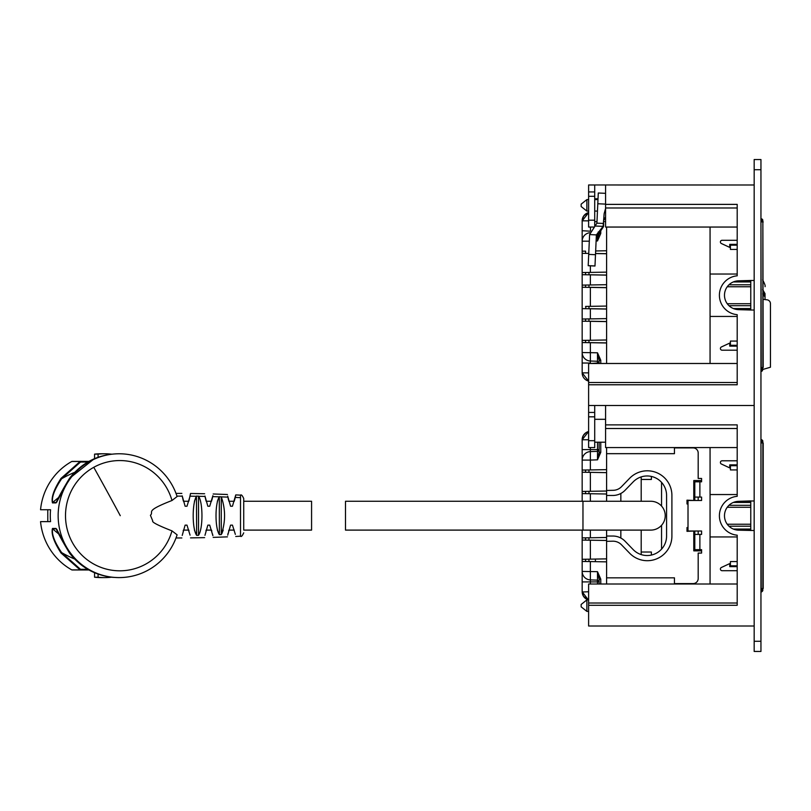<?xml version="1.0" encoding="UTF-8"?>
<svg xmlns="http://www.w3.org/2000/svg" width="811" height="811" viewBox="0 0 811 811"><rect width="100%" height="100%" fill="white"/><g stroke="black" fill="none" stroke-linecap="round" stroke-linejoin="round"><path stroke-width="1.22" d="M595.396 561.658L595.396 559.063M581.152 604.459L581.152 606.841L586.87 611.393L586.87 599.907L581.152 604.459L586.87 599.907L588.299 599.907M581.152 204.149L581.152 206.531L586.87 211.083L586.87 199.597L581.152 204.149L586.87 199.597L588.614 199.597L586.87 199.597M605.574 208.539L604.144 213.607L603.131 226.381L595.092 226.016L596.916 223.157L598.285 193.008L605.574 193.332M603.84 220.308L605.574 217.48M603.698 223.451L603.546 226.573L596.257 237.653M603.871 219.7L605.574 216.942M603.131 226.381L596.389 234.876L594.98 266.018L588.198 265.714L594.98 266.018M595.092 226.016L589.607 234.582L588.715 254.39L595.487 254.705M594.98 265.947L588.198 265.643L588.715 254.39M738.649 280.829L750.773 280.829M754.169 280.474L750.773 280.474L750.773 310.015L754.169 310.015M750.773 309.66L738.649 309.66M750.773 310.015L738.395 309.65A14.416 14.416 0 0 1 724.487 295.245A14.416 14.416 0 0 1 738.395 280.829L738.395 280.839A14.416 14.416 0 0 0 733.357 281.944L750.773 281.944M606.598 227.05L606.598 363.49M750.773 530.526L750.773 500.914L738.395 501.34A14.416 14.416 0 0 0 724.487 515.755A14.416 14.416 0 0 0 738.395 530.161L754.169 530.526M749.08 500.965L750.773 501.33M750.773 530.171L738.902 530.171A14.416 14.416 0 0 1 733.347 529.056L750.773 529.056M749.08 501.33L738.902 501.33A14.416 14.416 0 0 0 733.347 502.445L750.773 502.445M674.448 583.596L693.101 583.596A5.089 5.089 0 0 0 698.19 578.517L698.19 553.072L701.586 553.072L701.586 549.676L694.794 549.676L694.794 534.408L701.586 534.408L701.586 531.023L688.012 531.023L688.012 500.488L701.586 500.488L701.586 497.092L694.794 497.092L694.794 481.825L701.586 481.825L701.586 478.439L698.19 478.439L698.19 452.994A5.089 5.089 0 0 0 693.101 447.905L674.448 447.905M698.19 497.092L698.19 500.488M698.19 531.023L698.19 534.408M694.794 497.092L694.794 500.488M694.794 531.023L694.794 534.408M606.598 541.342L612.974 541.19A11.871 11.871 0 0 1 621.51 544.81L629.63 553.203A24.594 24.594 0 0 0 671.903 536.101L671.903 495.399A24.594 24.594 0 0 0 629.63 478.297L621.51 486.691A11.871 11.871 0 0 1 612.974 490.31L606.598 490.452L606.598 495.47L612.822 495.47A17.041 17.041 0 0 0 625.068 490.28L633.188 481.886A19.423 19.423 0 0 1 666.571 495.399L666.571 536.101A19.423 19.423 0 0 1 633.188 549.615L625.068 541.221A17.041 17.041 0 0 0 612.822 536.03L606.598 536.03L606.598 577.837L674.448 577.837L674.448 584.001M693.78 500.488L686.998 500.164L686.998 503.966L688.012 503.966M688.012 527.535L686.998 527.535L686.998 531.337L693.78 531.023M661.553 549.138L661.553 525.305M661.553 506.054L661.553 482.363M606.598 584.001L606.598 577.837M606.598 447.56L606.598 490.452M701.586 553.072L701.586 550.862L693.78 550.862L693.78 531.337M701.586 478.439L701.586 480.548L693.78 480.548L693.78 500.164M606.598 453.673L674.448 453.673L674.448 447.56M737.199 428.502L605.574 428.502L605.574 424.883L737.199 424.883L737.199 496.322A19.505 19.505 0 0 0 719.398 515.755A19.505 19.505 0 0 0 737.199 535.189L737.199 605.28L588.614 605.28L588.614 626.011L754.169 626.011L632.722 626.011A4.41 4.41 0 0 1 632.489 626.011M754.169 651.446L760.951 651.456L754.169 651.446L754.169 159.544L760.951 159.544L760.951 651.446M641.197 552.017L651.375 552.017L651.375 555.069M620.841 538.038L620.841 530.1M620.841 501.269L620.841 493.473M641.197 554.592L641.197 530.1M641.197 501.269L641.197 476.909M651.375 476.432L651.375 479.453L641.197 479.453M754.169 500.975L750.773 500.975M588.614 440.687L588.614 447.56L594.716 447.56L594.716 440.687L588.614 440.687L588.614 405.5L754.169 405.5L605.574 405.5L605.574 424.883M737.199 603.009L588.614 603.009L588.614 605.28M737.199 494.548L710.061 494.548L710.061 447.56M737.199 536.953L710.061 536.953L710.061 494.548M588.614 603.009L588.614 584.001L737.199 584.001M594.716 419.307L605.574 419.307M594.716 440.687L594.716 405.5M594.716 442.208L605.574 442.208M737.199 469.924L730.417 469.924L730.417 465.696L737.199 465.696M737.199 561.587L730.417 561.587L730.417 565.814L737.199 565.814M737.199 447.56L605.574 447.56L605.574 428.502M710.061 584.001L710.061 536.953M737.199 207.991L605.574 207.991L605.574 204.382L737.199 204.382L737.199 275.811A19.505 19.505 0 0 0 719.398 295.245A19.505 19.505 0 0 0 737.199 314.678L737.199 384.769L588.614 384.769L588.614 405.5M738.395 280.829L750.773 280.474M754.169 184.989L594.716 184.979L605.574 184.979L605.574 204.382M737.199 382.508L588.614 382.508L588.614 384.769M588.614 184.989L594.716 184.989L594.716 191.933L588.614 191.933L588.614 184.979L594.716 184.979M737.199 274.037L710.061 274.037L710.061 227.05M737.199 316.442L710.061 316.442L710.061 274.037M588.614 382.508L588.614 363.49L737.199 363.49M594.716 198.796L598.021 198.796M594.716 226.218L594.716 191.933M594.716 221.697L596.987 221.697M603.779 221.697L605.574 221.697M737.199 249.413L730.417 249.413L730.417 245.186L737.199 245.186M737.199 341.076L730.417 341.076L730.417 345.304L737.199 345.304M594.716 220.176L588.614 220.176L588.614 191.933M737.199 227.05L605.574 227.05L605.574 207.991M593.48 227.05L588.614 227.05L588.614 220.176M710.061 363.49L710.061 316.442M691.144 184.989L750.773 184.989M754.169 184.979L750.773 184.979M605.635 184.979L665.709 184.989M691.144 184.979L665.709 184.979M737.199 350.2L722.114 350.2A1.693 1.693 0 0 1 721.395 346.966L729.738 343.073L729.738 346.125L737.199 346.125M737.199 244.354L729.738 244.354L729.738 247.406L721.395 243.523A1.693 1.693 0 0 1 722.114 240.289L737.199 240.289M750.773 305.686L728.957 305.686M750.773 308.545L733.347 308.545M750.773 284.803L728.957 284.803M737.199 460.79L722.114 460.79A1.693 1.693 0 0 0 721.395 464.024L729.738 467.917L729.738 464.865L737.199 464.865M750.773 526.197L728.957 526.197M750.773 505.304L728.957 505.304M737.199 570.711L722.114 570.711A1.693 1.693 0 0 1 721.395 567.477L729.738 563.584L729.738 566.636L737.199 566.636M760.951 439.856L762.857 442.907L760.951 439.856L762.857 442.907L762.857 588.604L760.951 591.655L763.202 588.502L763.202 443.009L760.951 439.815L762.857 443.009M760.951 442.025L761.194 588.604L762.857 588.604L760.951 591.655L762.857 588.502M762.806 590.084L762.857 590.084A1.693 1.693 0 0 1 761.194 591.777L760.951 591.787M761.205 591.594L761.194 591.777A1.693 1.693 0 0 0 762.857 590.084L762.857 589.972M762.857 441.529L762.857 441.417A1.693 1.693 0 0 0 761.194 439.724L761.205 439.917M762.806 441.417L762.857 441.417A1.693 1.693 0 0 0 761.194 439.724L760.951 439.714M749.293 501.33L749.293 502.445M749.293 529.056L749.293 530.171M760.951 218.747L763.202 221.94L760.951 218.747L762.857 221.839L760.951 218.788L762.857 221.839L762.857 367.535L760.951 370.586L762.857 367.535L761.194 367.535L760.951 368.417M762.857 367.434L760.951 370.627L763.202 367.434L762.857 221.94M749.293 280.829L749.293 281.944M749.293 308.545L749.293 309.66M600.769 584.001L600.769 579.155L599.136 579.155L597.494 571.674L582.166 571.431L582.166 561.435L588.958 561.547L588.958 559.174M599.136 581.842L597.494 580.149L597.494 571.674L600.769 579.155M590.357 584.001L590.357 581.903L597.494 581.903L597.494 580.149L590.357 579.906A8.485 8.485 0 0 1 582.166 571.431L582.166 591.756L588.32 599.907L582.166 591.756L582.166 571.431L582.166 591.777L583.383 596.115L582.268 593.074M597.494 580.149L590.357 579.906L590.357 561.577L582.166 561.435L582.166 559.296L585.562 559.235L585.562 561.486M599.136 584.001L599.136 579.155M606.598 540.481L590.357 540.197L590.357 559.154L606.598 558.87M585.947 491.375L582.166 491.446L582.166 493.585L585.562 493.646L585.562 491.385M585.572 472.266L582.166 472.215L582.166 491.446L606.598 491.02M606.598 536.03L606.598 530.1M590.357 530.1L590.357 537.774L606.598 537.49M606.598 495.47L606.598 501.269M582.166 501.269L582.166 493.585L606.598 494.011M582.166 530.1L582.166 537.916L585.562 537.865L585.562 540.116L582.166 540.055L582.166 559.296L590.357 559.154M606.598 472.641L582.166 472.215L582.166 470.076L585.562 470.015L585.562 472.266M590.357 537.774L582.166 537.916L582.166 540.055L590.357 540.197L588.958 540.177L588.958 537.805L585.562 537.865M588.958 561.547L606.598 561.861M600.769 442.208L600.769 452.345L599.136 452.345L599.136 442.208M588.958 491.324L588.958 493.696L585.562 493.646M585.562 470.015L588.958 469.954L588.958 472.326L590.357 472.357L590.357 491.304M591.462 561.597L589.82 561.567L591.462 561.597M597.494 442.208L597.494 451.352A1.693 1.693 0 0 0 599.136 449.659A1.693 1.693 0 0 1 597.494 451.352L590.357 451.605A8.485 8.485 0 0 0 582.166 460.08L582.166 439.755L588.614 431.513A8.485 8.485 0 0 0 582.166 439.755L588.614 439.755M597.494 451.352L597.494 459.827L590.357 460.08L590.357 451.605A8.485 8.485 0 0 0 582.166 460.08L582.166 449.598L582.166 470.076L606.598 469.65M599.136 452.345L597.494 459.827L600.769 452.345M583.322 435.477L586.039 432.638L583.322 435.477L586.039 432.638L588.614 431.513L582.166 439.755A8.485 8.485 0 0 1 588.614 431.513L587.245 431.979M583.525 596.349L588.33 599.907L586.708 599.258M586.039 598.873L583.332 596.044L586.961 599.39M583.484 596.288L583.373 596.095A8.485 8.485 0 0 0 586.079 598.903A8.485 8.485 0 0 1 583.362 596.085L586.079 598.893M582.268 438.427L583.525 435.162L582.268 438.427M586.039 432.638L586.961 432.111M583.484 435.223L585.714 432.851M582.166 460.08L590.357 460.08L590.357 469.934L588.958 469.954M588.614 591.756L582.176 592M600.769 363.49L600.769 360.266L599.136 360.266L597.494 352.795L582.166 352.542L582.166 342.546L588.958 342.668L588.958 340.296M599.136 362.963L597.494 361.27L597.494 352.795L600.769 360.266M590.357 363.49L597.494 363.024L597.494 361.27L590.357 361.017A8.485 8.485 0 0 1 582.166 352.542L582.166 372.807M582.166 363.024L582.166 352.542L582.166 372.867L588.614 381.099L582.166 372.867L582.166 363.024L590.357 363.024L590.357 342.688L582.166 342.546L582.166 340.407L585.562 340.346L585.562 342.607M599.136 363.49L599.136 360.266M606.598 321.602L590.357 321.318L590.357 340.265L606.598 339.981M585.947 272.496L582.166 272.557L582.166 274.696L585.562 274.757L585.562 272.506M585.572 253.387L582.166 253.326L582.166 272.557L606.598 272.131M585.947 306.416L585.562 308.687L582.166 308.626L582.166 319.037L585.562 318.976L585.562 321.237L582.166 321.176L582.166 340.407L590.357 340.265M585.572 287.307L582.166 287.246L582.166 308.626L606.598 309.052M606.598 287.682L590.357 287.398L590.357 306.345L606.598 306.061M590.357 308.768L590.357 318.895L606.598 318.611M606.598 275.122L590.357 274.838L590.357 284.975L606.598 284.691M590.357 274.838L582.166 274.696L582.166 285.117L585.562 285.056L585.562 287.307M588.756 253.437L582.166 253.326L582.166 251.187L585.562 251.126L585.562 253.387M595.538 253.559L606.598 253.752M590.357 284.975L582.166 285.117L582.166 287.246L590.357 287.398M590.357 306.345L585.562 306.426M590.357 318.895L582.166 319.037L582.166 321.176L590.357 321.318M590.357 342.688L606.598 342.972M600.769 230.142L600.769 233.467L599.136 233.467L599.136 231.48M588.958 321.298L588.958 318.916L585.562 318.976M588.968 308.738L585.562 308.687M588.958 272.445L588.958 274.817L585.562 274.757M588.968 284.996L585.562 285.056M588.958 284.996L588.958 287.368M588.958 306.365L588.958 308.738M585.562 251.126L582.166 251.187L582.166 220.866L588.614 212.634A8.485 8.485 0 0 0 582.166 220.866L582.693 220.866M591.462 342.708L589.82 342.678M582.166 241.191L582.166 230.719L582.166 241.191A8.485 8.485 0 0 1 589.861 232.747A8.485 8.485 0 0 0 582.166 241.191L589.313 241.191M595.659 250.954L606.598 250.761M597.514 235.119L597.494 240.948L596.105 240.989M599.136 233.467L597.494 240.948L600.769 233.467M598.893 231.632A1.693 1.693 0 0 1 598.204 232.291A1.693 1.693 0 0 0 598.893 231.632M582.288 219.396L583.525 216.213L582.268 219.487L583.484 216.273L585.714 213.911L583.484 216.273L585.714 213.911L583.484 216.273L582.166 220.805L588.614 212.573L582.166 220.805L588.614 220.866M585.785 213.861L588.614 212.573L584.032 215.503M582.166 220.764L582.389 218.899M586.039 213.688L583.322 216.537L586.039 213.688M595.548 253.498L606.598 253.691M590.56 321.257L606.598 321.541M588.958 274.757L606.598 275.061M588.958 308.677L606.598 308.991M590.56 287.337L606.598 287.611M590.357 308.707L588.968 308.677M590.357 342.627L606.598 342.911M762.715 369.187L762.857 369.187A1.693 1.693 0 0 1 761.194 370.891L760.951 371.448A1.693 1.693 0 0 0 762.624 370.069M761.205 370.526L761.194 370.891A1.693 1.693 0 0 0 762.857 369.187L762.857 368.914M761.144 218.828L761.194 218.828A1.693 1.693 0 0 1 762.857 220.46A1.693 1.693 0 0 0 761.194 218.828L761.194 218.848M183.205 530.86L183.418 530.1L188.801 530.1L188.993 530.739M205.953 530.799L206.146 530.1L211.529 530.1L211.803 531.043M228.621 531.053L228.874 530.1L234.257 530.1M243.726 530.1L311.576 530.1L311.576 501.269L243.726 501.269L243.726 498.542L243.726 530.1M183.418 501.269L188.801 501.269M206.146 501.269L211.529 501.269M228.874 501.269L234.257 501.269M345.496 501.269L582.967 501.269L582.967 530.1L650.817 530.1A14.416 14.416 0 0 0 665.233 515.684A14.416 14.416 0 0 0 650.817 501.269L582.967 501.269L582.967 530.1L345.496 530.1L345.496 501.269M171.983 500.499C143.456 511.629 154.506 511.437 150.41 515.279L152.721 520.875C151.586 522.091 158.003 525.416 171.983 530.87L177.102 534.824A61.91 60.967 90 0 1 119.116 577.594A61.91 60.967 90 0 1 58.149 515.684A61.91 60.967 90 0 1 119.116 453.775A61.91 60.967 90 0 1 177.102 496.545L171.983 500.499A55.128 54.286 90 0 0 119.795 460.557A55.128 54.286 90 0 0 93.772 467.308A55.128 54.286 90 0 0 67.191 529.319A55.128 54.286 90 0 0 119.795 570.812A55.128 54.286 90 0 0 145.828 564.061A55.128 54.286 90 0 0 171.983 530.87M190.068 535.169L186.986 525.122L185.111 525.143L182.211 535.442M212.887 535.686L209.714 525.122L207.839 525.143L204.96 535.321M235.362 534.378L232.443 525.122L230.567 525.143L227.709 535.199M235.271 497.427L240.512 497.66L240.512 495.146L235.758 494.903L232.443 506.246L230.567 506.226L227.709 496.16M219.375 496.717L221.312 496.879C225.661 509.501 225.64 522.061 221.261 534.571L219.375 534.642C214.905 528.204 214.915 503.418 219.305 496.819L219.375 534.642M212.887 495.683L209.714 506.246L207.839 506.226L204.96 496.048M196.647 496.028L198.715 496.312C203.044 503.388 203.085 528.62 198.523 535.301L196.647 535.341C192.045 528.823 192.095 503.215 196.455 496.271L196.647 535.341M182.201 495.876L185.111 506.226L186.986 506.246L190.068 496.19L196.455 496.271M188.993 500.63L190.514 493.483L204.615 493.737M190.098 496.028L190.514 493.483M227.891 534.246L228.063 533.364M221.839 533.658L223.197 530.1M219.305 534.55L217.358 530.1M217.358 501.269L219.305 496.819L212.705 496.616M212.705 534.753L212.563 534.074M196.455 535.098L194.427 530.1M194.427 501.269L196.536 496.17M183.205 500.499L182.252 496.19M205.953 500.569L205.051 496.585M212.563 497.295L211.803 500.326M228.063 498.005L228.621 500.316M235.758 494.903L235.362 496.991M235.231 497.599L234.278 501.208M57.044 529.654L56.223 528.823A100.077 98.557 90 0 0 56.851 529.39M87.791 569.332L80.522 569.332L80.421 569.961A0.679 0.669 -90 0 1 80.096 569.88L60.987 552.96C53.891 541.9 51.052 533.729 52.482 528.458L52.685 528.823C51.468 533.952 54.449 541.88 61.616 552.595A112.699 110.985 90 0 0 74.602 558.992M88.906 461.408L72.088 461.408A0.679 0.669 90 0 0 71.763 461.489A61.91 60.967 90 0 0 40.55 509.744L50.566 509.744A61.91 60.967 90 0 0 50.566 521.625L40.55 521.625A61.91 60.967 90 0 0 71.763 569.88L80.096 569.88L80.522 569.332L61.616 552.595L60.987 552.96M87.791 462.037L80.522 462.037L80.096 461.489L60.987 478.409C53.891 489.469 51.052 497.63 52.482 502.911L56.01 502.911C58.28 497.63 62.761 489.469 69.462 478.409L69.858 478.774L69.462 478.409C81.911 462.493 98.182 454.282 118.264 453.775L119.116 453.775M74.602 472.377A112.699 110.985 90 0 0 61.616 478.774L80.522 462.037L80.421 461.408A0.679 0.669 90 0 0 80.096 461.489L71.763 461.489M60.987 478.409L61.616 478.774C54.449 489.489 51.468 497.417 52.685 502.546A100.077 98.557 -90 0 1 59.071 497.153M52.482 502.911A0.679 0.669 90 0 1 52.685 502.546L56.223 502.546L57.044 501.715M111.462 454.14L111.462 454.16A61.91 60.967 90 0 0 104.771 453.775A61.91 60.967 90 0 0 98.09 454.14L98.09 457.252M119.116 577.594L118.264 577.594C98.182 577.087 81.911 568.876 69.462 552.96L69.858 552.595L69.462 552.96C62.761 541.9 58.28 533.729 56.01 528.458A0.679 0.669 90 0 0 56.223 528.823L52.685 528.823A100.077 98.557 90 0 0 59.071 534.216M88.906 569.961L72.088 569.961A0.679 0.669 -90 0 1 71.763 569.88M94.563 572.728L94.563 577.219L98.09 577.219L98.09 574.117M98.09 577.219A61.91 60.967 90 0 0 104.771 577.594A61.91 60.967 90 0 0 111.462 577.219L111.462 577.219M104.771 453.775L101.243 453.775A61.91 60.967 90 0 0 94.563 454.14L98.09 454.14M94.563 458.641L94.563 454.14M50.566 521.625L47.788 521.625L47.788 509.744L50.566 509.744M94.563 577.219A61.91 60.967 90 0 0 101.243 577.594L104.771 577.594M765.026 296.785L765.026 299.594L765.026 296.785M765.026 293.612L765.026 299.594M762.644 289.466L765.026 293.694L765.026 296.633L765.026 293.694L765.026 296.633L762.644 289.851M763.202 299.401L766.953 299.796A3.903 3.903 0 0 1 770.45 303.679L770.45 367.221L762.847 369.451M765.026 296.968L762.644 293.917M597.798 203.754L605.574 204.108M596.916 223.157L603.698 223.471M589.607 234.582L596.389 234.896M598.214 232.027L598.092 234.744M699.883 497.092L699.883 481.825M699.883 549.676L699.883 534.408M594.716 412.444L588.614 412.444M594.716 416.824L588.614 416.824M594.716 196.313L588.614 196.313M760.951 169.722L754.169 169.722M750.773 286.759L727.244 286.759M750.773 303.719L727.244 303.719M754.169 641.268L760.951 641.268M727.244 507.27L750.773 507.27M750.773 524.23L727.244 524.23M761.194 588.604L760.951 589.475M761.194 442.907L762.857 442.907M760.951 220.967L761.194 367.535M761.194 221.839L762.857 221.839M597.494 584.001L597.494 581.903L599.136 581.903M582.166 581.903L590.357 581.903L590.357 579.906M590.357 493.727L590.357 501.269M590.357 451.605L590.357 449.598L582.166 449.598M588.33 599.907A8.485 8.485 0 0 1 582.166 591.756L582.562 591.756M599.136 449.598L590.357 449.598L590.357 447.56M597.494 363.49L599.136 363.024M582.562 372.867L588.614 372.867M590.357 265.815L590.357 272.415M590.357 231.196L582.166 230.719M590.57 230.719L590.357 227.05M588.614 212.634A8.485 8.485 0 0 0 582.166 220.866M240.512 497.66L240.512 536.213C241.212 537.064 242.286 535.939 243.726 532.827M221.312 496.879L227.891 497.123M198.715 496.312L205.031 496.433M176.828 496.119L182.242 496.129M198.523 496.068L198.523 535.301M221.261 496.798L221.261 534.571M93.772 467.308A561.242 85.53 61 0 1 120.271 515.684M56.01 502.911L56.223 502.546A100.077 98.557 -90 0 1 56.851 501.979M52.482 528.458L56.01 528.458M761.843 591.645A1.693 1.693 180 0 1 760.951 592.131A1.693 1.693 0 0 0 761.843 591.645M761.722 591.685A1.693 1.693 0 0 1 760.951 592.071A1.693 1.693 -0 0 0 761.782 591.665A1.693 1.693 180 0 1 760.951 592.101A1.693 1.693 -0 0 0 761.722 591.685A1.693 1.693 180 0 1 760.951 592.071A1.693 1.693 0 0 0 761.782 591.665M761.894 591.614A1.693 1.693 180 0 1 760.951 592.162A1.693 1.693 0 0 0 761.894 591.614M760.951 592.03A1.693 1.693 -0 0 0 761.661 591.706M761.711 439.815A1.693 1.693 -0 0 0 760.951 439.44A1.693 1.693 0 0 1 761.711 439.815M597.991 199.597L594.716 199.597M597.464 211.083L594.716 211.083M588.614 211.083L586.87 211.083M588.614 599.907L586.87 599.907M588.614 611.393L586.87 611.393M582.389 437.839L582.166 439.755M582.166 372.867A8.485 8.485 0 0 0 588.614 381.099M588.614 212.573A8.485 8.485 0 0 0 582.247 219.669M240.512 495.146C241.272 494.345 242.347 495.48 243.726 498.542M175.997 537.977L181.846 537.967M190.514 537.886L204.615 537.632M213.171 537.389L227.445 536.862M235.758 536.466L240.512 536.213M175.997 493.392L181.846 493.402M213.171 493.98L227.445 494.507M94.279 458.752L69.452 478.409L56.537 502.384M118.264 577.594L112.617 577.331C94.836 575.303 80.451 567.183 69.452 552.96L56.537 528.985M762.644 279.907C764.732 283.799 765.523 286.06 765.026 286.688"/></g></svg>
